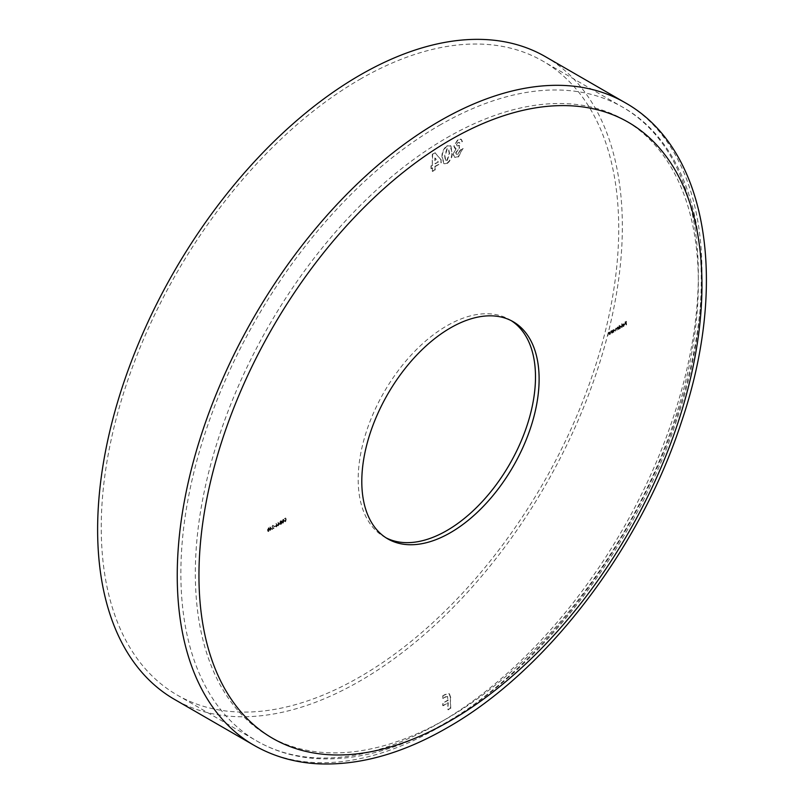 <?xml version="1.0" encoding="UTF-8"?>
<svg xmlns="http://www.w3.org/2000/svg" width="804" height="804" viewBox="0 0 804 804"><rect width="100%" height="100%" fill="white"/><g stroke="black" fill="none" stroke-linecap="round" stroke-linejoin="round"><path stroke-width="0.6" stroke-dasharray="4.02 3.01" d="M359.991 79.284A365.91 211.261 -60 0 1 542.941 61.164A365.91 211.261 -60 0 1 599.03 354.373A365.91 211.261 -60 0 1 359.991 676.827A365.91 211.261 -60 0 1 177.031 694.947A365.91 211.261 -60 0 1 120.942 401.729A365.91 211.261 -60 0 1 359.991 79.284M545.504 56.732A371.036 214.216 -60 0 1 602.377 354.041A371.036 214.216 -60 0 1 359.991 680.998A371.036 214.216 -60 0 1 174.468 699.379M385.98 537.786A125.384 72.39 -60 0 1 384.151 536.781A125.384 72.39 -60 0 1 364.926 436.311A125.384 72.39 -60 0 1 446.833 325.821A125.384 72.39 -60 0 1 509.525 319.61A125.384 72.39 -60 0 1 511.314 320.706M440.944 162.85L440.944 159.845L434.974 152.69L432.291 154.247L432.291 165.091L431.004 165.835L431.004 168.599L432.291 167.855L432.291 171.252L434.874 169.765L434.874 166.368L441.306 163.061L440.944 159.845M621.582 327.308L621.834 323.761L621.834 327.158M619.11 326.786L618.849 328.886L621.06 326.394L619.964 325.781L619.472 326.987L619.11 325.339M619.472 325.54L619.211 329.097L619.11 328.313L620.326 328.494L621.422 326.595L619.964 325.781L619.472 326.987M611.563 333.097L611.824 330.524L610.759 331.087L609.975 334.012L610.809 331.359L611.824 332.946M612.186 333.157L612.186 330.725L611.924 331.318L610.759 331.087L609.975 334.012M610.336 334.213L610.809 331.359L611.884 331.801L611.924 333.298M609.13 334.494L609.392 331.921L607.543 334.173L607.804 335.258L608.377 332.766L609.392 334.353M609.754 334.554L609.754 332.132L608.337 332.494L607.543 335.409M607.904 335.62L608.377 332.766L609.452 333.198L609.492 334.705M286.174 519.716L285.5 519.595L284.596 521.203L285.591 521.796L286.475 520.349L285.581 521.464L284.847 521.042L286.174 519.716L285.882 518.228L284.706 518.902L285.681 518.68L285.832 519.464L285.52 518.017L284.345 518.691L285.319 518.469L285.47 519.253L284.234 520.992L285.229 521.585L286.113 520.138L285.219 521.253L284.485 520.831L285.47 519.253M284.234 520.992L285.591 521.796L284.234 520.992M285.219 521.253L284.485 520.831L285.219 521.253M281.983 521.716L282.978 522.881L283.933 520.59L282.978 519.394L281.983 521.716L283.34 523.092L282.365 522.942L283.34 523.092L283.933 520.59M284.294 520.801L283.34 519.605L283.943 519.545L282.978 519.394L282.345 521.927M278.154 524.821L279.521 524.027L277.953 522.298L277.903 525.736L279.521 524.027M273.993 526.881L275.099 526.248M272.114 526.68L272.737 525.645L273.661 525.886L272.727 525.313L271.863 526.801L273.159 528.127L271.822 529.243L273.772 528.117L272.114 526.68L272.737 525.645L274.023 526.087L272.727 525.313L271.863 526.801M270.204 529.414L271.561 528.62L269.993 526.891L269.943 530.328L271.561 528.62M267.4 530.137L268.395 531.303L269.35 529.012L268.395 527.816L267.4 530.137L268.757 531.514L267.782 531.364L268.757 531.514L269.35 529.012M269.712 529.213L268.757 528.027L269.36 527.967L268.395 527.816L267.762 530.349M277.159 525.233L275.983 523.434L276.546 524.63L275.39 526.248L276.295 526.741L277.521 525.444L275.983 523.434M276.345 523.645L276.908 524.841L275.39 526.248L276.656 526.952L277.521 525.444M280.737 520.69L279.923 522.027L279.993 524.248L281.732 522.58L281.159 521.997L281.581 521.052L280.737 520.69L281.943 521.263L280.737 520.69M280.134 523.896L281.119 524.379L282.093 522.791L281.521 522.208L281.943 521.263L281.098 520.902L279.923 522.027L280.696 522.69L279.772 523.685M279.993 524.248L281.119 524.379L279.993 524.248M281.732 522.58L281.159 521.997L281.732 522.58M612.668 330.484L612.407 332.605L614.618 330.112L613.512 329.499L613.03 330.685L612.668 330.032M613.03 330.243L612.769 332.816L612.668 332.042L613.884 332.213L614.98 330.323L613.512 329.499L613.03 330.685M618.005 329.369L618.266 326.796L615.844 328.153L615.13 329.72L615.392 330.886L615.884 328.424L616.829 330.052L617.331 327.6L618.266 329.228M618.628 329.429L618.628 327.007L617.281 327.328M617.643 327.529L616.98 328.504L615.844 328.153L615.13 331.027M615.492 331.238L615.884 328.424L616.929 329.469L616.567 330.203M616.929 330.414L617.331 327.6L618.366 329.58M624.195 324.655L623.432 325.992L622.427 326.193L623.391 326.303L624.447 324.444L623.391 323.801L622.316 325.741L624.557 324.866L623.793 326.193L622.427 326.193L623.753 326.514L624.447 324.444M624.808 324.655L623.391 323.801L622.547 324.766M625.964 324.786L626.215 321.319L624.819 322.123L625.964 321.801L625.964 322.826L624.819 323.821L625.964 323.168L626.215 324.635M447.888 702.575L447.888 709.641L450.381 708.203L450.381 697.39L449.084 693.661L445.125 694.445L442.723 695.832L442.723 698.264L447.215 696.425L447.888 700.143L442.723 703.128L442.723 705.55L448.25 702.776L447.888 709.641M451.808 151.855L450.029 145.403L450.994 146.117L446.974 145.765C443.245 148.911 441.607 152.77 442.049 157.333L443.848 163.694L446.893 163.242C450.602 160.177 452.24 156.378 451.808 151.855L450.994 146.117L446.974 145.765M456.411 144.861L457.858 142.459L459.546 142.971L462.119 141.484L460.943 139.152L457.848 139.494L453.838 146.157L454.773 148.268L455.757 148.519L453.094 154.298L454.441 157.262L458.079 156.79L462.853 148.509L460.28 149.996L457.938 153.896L456.25 154.097L455.677 152.78L459.174 148.077L459.174 145.313L456.873 145.775L456.411 144.861L457.858 142.459M458.22 142.67L459.908 143.182L459.084 142.348L459.908 143.182L462.119 141.484M268.023 530.198L268.817 528.127L268.385 530.972L267.662 529.987L268.747 528.369L269.461 529.364L268.747 531.183L267.662 529.987M268.747 531.183L267.772 530.761L268.747 531.183M271.923 528.831L269.993 526.891M270.305 527.133L269.943 529.223M270.305 529.424L269.611 529.414M270.305 529.766L269.943 530.328M270.566 530.389L270.566 529.625M271.42 528.781L270.566 529.283L270.566 527.836L271.42 528.781L270.204 529.072L270.204 527.635L271.059 528.58M273.099 525.856L273.762 526.238L273.099 525.856M274.023 526.087L273.089 525.525L274.023 526.087M272.224 527.012L273.159 528.127M273.521 528.339L271.822 528.901M272.184 529.454L273.772 528.117M274.134 528.318L272.656 527.384M273.018 527.595L272.476 526.891M275.46 526.449L275.099 525.906M275.46 526.107L273.993 526.54M275.752 526.459L276.656 526.952L275.752 526.459M276.636 526.62L276.013 526.329L276.666 525.293L277.269 525.605L276.636 526.62L275.651 526.117L276.305 525.082L276.908 525.394L276.274 526.409L275.651 526.117L276.636 526.62M276.666 525.293L277.269 525.605L276.666 525.293M279.882 524.238L277.953 522.298M278.264 522.54L277.903 524.63M278.264 524.841L277.571 524.821M278.264 525.173L277.903 525.736M278.516 525.796L278.516 525.032M279.37 524.198L278.516 524.69L278.516 523.243L279.37 524.198L278.154 524.479L278.154 523.042L279.008 523.987M281.119 524.037L280.395 523.746L281.098 522.64L281.832 522.952L281.119 524.037L280.395 523.746L280.737 522.439L281.47 522.741L280.757 523.826L280.033 523.545L281.119 524.037M281.098 522.64L281.832 522.952L281.098 522.64M281.109 522.298L280.546 522.067L281.681 521.414L280.546 522.067L280.757 521.022L281.32 521.213L280.747 522.087L280.184 521.866L281.109 522.298M281.119 521.233L281.681 521.414L281.119 521.233M282.606 521.776L283.4 519.706L282.968 522.55L282.244 521.565L283.33 519.957L284.043 520.942L283.33 522.761L282.244 521.565M283.33 522.761L282.355 522.339L283.33 522.761M609.492 332.715L608.698 332.705L609.492 332.715M608.739 332.977L609.452 333.198L608.739 332.977M611.924 331.318L611.12 331.298L611.924 331.318M611.171 331.57L611.884 331.801L611.171 331.57M613.03 332.243L613.884 332.213L613.03 332.243M614.98 330.323L613.874 329.71L614.98 330.323M613.874 331.921L613.03 331.459L613.874 330.012L614.718 330.474L613.874 331.921L612.668 331.248L613.512 329.801L614.356 330.263L613.512 331.71L612.668 331.248L613.874 331.921M613.874 330.012L614.718 330.474L613.874 330.012M616.98 328.504L616.206 328.364L616.98 328.504M616.246 328.635L616.929 329.469L616.246 328.635M617.693 327.801L618.366 328.565L617.693 327.801M619.472 328.524L620.326 328.494L619.472 328.524M621.422 326.595L620.326 325.992L621.422 326.595M620.316 328.203L619.472 327.741L620.316 326.283L621.17 326.756L620.316 328.203L619.472 327.741L619.954 326.082L620.809 326.545L619.954 327.992L619.11 327.529L620.316 328.203M620.316 326.283L621.17 326.756L620.316 326.283M622.195 327.369L621.834 323.761M622.195 323.972L621.582 323.911M621.944 324.123L621.944 327.519M623.793 326.193L623.02 326.133L623.793 326.193M622.788 326.404L623.753 326.514L622.788 326.404M624.567 323.982L623.753 324.012L624.567 323.982M622.909 324.977L622.316 325.741M622.678 325.952L624.557 324.866M624.527 324.585L622.929 325.499L623.733 324.313L624.527 324.585L622.567 325.288L623.371 324.102L624.527 324.585M626.577 324.846L626.215 321.319M626.577 321.52L624.819 322.123M625.18 322.675L625.964 321.801M626.326 322.012L625.964 322.826M626.326 323.037L624.819 323.479M625.18 324.032L625.964 323.168M626.326 323.379L626.326 324.987M448.25 709.852L450.381 708.203M450.742 708.414L450.381 697.39M450.742 697.591L449.446 693.872L445.125 694.445M445.486 694.646L442.723 695.832M443.084 696.033L442.723 698.264M443.084 698.465L445.456 696.686M445.818 696.897L447.577 696.636L447.888 700.143M448.25 700.344L442.723 703.128M443.084 703.329L442.723 705.55M443.084 705.761L448.25 702.776M441.306 160.046L434.974 152.69M435.336 152.901L432.291 154.247M432.652 154.448L432.291 165.091M432.652 165.292L431.004 165.835M431.366 166.036L431.004 168.599M431.366 168.8L432.291 167.855M432.652 168.056L432.291 171.252M432.652 171.463L434.874 169.765M435.235 169.976L434.874 166.368M435.235 166.569L441.306 163.061M438.411 161.976L435.235 163.805L435.235 158.167L438.411 161.976L434.874 163.604L434.874 157.956L438.049 161.765M447.336 145.976C443.607 149.122 441.969 152.981 442.411 157.544L442.049 157.333M442.411 157.544L444.21 163.905L446.893 163.242M447.265 163.453C450.964 160.388 452.602 156.589 452.17 152.067M445.697 160.237L444.994 156.056L447.275 148.991L448.602 148.851L449.597 153.584L447.275 160.468L445.336 160.036L444.632 155.845L446.913 148.78L448.24 148.639L449.235 153.373L446.913 160.257L445.697 160.237M462.481 141.695L461.385 139.414L457.848 139.494M458.21 139.695L453.838 146.157M454.2 146.368L455.757 148.519M456.119 148.73L453.094 154.298M453.456 154.509L454.803 157.473L458.079 156.79M458.441 157.001L462.853 148.509M463.215 148.71L460.28 149.996M460.642 150.197L457.938 153.896M458.3 154.107L456.612 154.298L455.677 152.78M456.039 152.991L459.174 148.077M459.536 148.288L459.174 145.313M459.536 145.524L457.235 145.986L456.772 145.062M439.597 125.243A365.91 211.261 -60 0 1 622.557 107.123A365.91 211.261 -60 0 1 678.646 400.342A365.91 211.261 -60 0 1 439.597 722.786A365.91 211.261 -60 0 1 256.647 740.906A365.91 211.261 -60 0 1 200.558 447.697A365.91 211.261 -60 0 1 439.597 125.243M446.833 137.785A355.68 205.352 -60 0 1 698.344 282.988A355.68 205.352 -60 0 1 446.833 718.605A355.68 205.352 -60 0 1 195.332 573.403A355.68 205.352 -60 0 1 446.833 137.785M625.12 102.691A371.036 214.216 -60 0 1 681.993 400.01A371.036 214.216 -60 0 1 439.597 726.967A371.036 214.216 -60 0 1 254.084 745.338M177.031 694.947L256.647 740.906C275.068 751.489 295.54 757.418 318.032 758.695C358.172 760.594 400.402 748.795 444.723 723.298C542.278 668.114 635.823 545.665 676.486 420.713C723.238 283.732 703.088 151.926 622.557 107.123L542.941 61.164M513.153 321.7L509.525 319.61M387.769 538.871L384.151 536.781"/><path stroke-width="1.21" d="M174.468 699.379A371.036 214.216 -60 0 1 117.595 402.06A371.036 214.216 -60 0 1 359.991 75.104A371.036 214.216 -60 0 1 545.504 56.732L625.12 102.691A371.036 214.216 -60 0 0 439.597 121.072A371.036 214.216 -60 0 0 197.211 448.029A371.036 214.216 -60 0 0 254.084 745.338L174.468 699.379M511.314 320.706A125.384 72.39 -60 0 1 528.248 421.728A125.384 72.39 -60 0 1 446.833 530.57A125.384 72.39 -60 0 1 385.98 537.786M450.461 327.911A125.384 72.39 -60 0 1 513.153 321.7A125.384 72.39 -60 0 1 532.369 422.17A125.384 72.39 -60 0 1 450.461 532.66A125.384 72.39 -60 0 1 387.769 538.871A125.384 72.39 -60 0 1 368.544 438.401A125.384 72.39 -60 0 1 450.461 327.911M450.461 720.696A355.68 205.352 -60 0 1 198.95 575.493A355.68 205.352 -60 0 1 450.461 139.876A355.68 205.352 -60 0 1 701.962 285.078A355.68 205.352 -60 0 1 450.461 720.696M254.084 745.338C273.259 756.333 294.485 762.493 317.751 763.8C359.087 765.709 402.261 753.69 447.275 727.731C546.087 671.792 640.265 548.428 681.34 422.321C728.555 283.872 708.636 149.534 625.12 102.691"/></g></svg>
